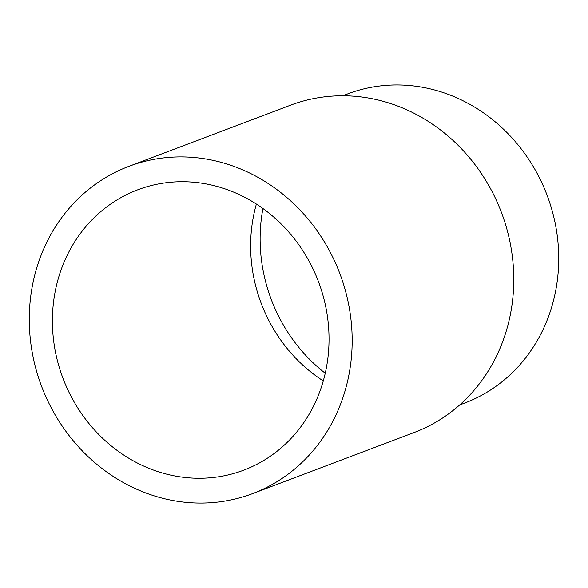 <?xml version="1.0" encoding="UTF-8"?>
<svg xmlns="http://www.w3.org/2000/svg" width="588" height="588" viewBox="0 0 588 588"><rect width="100%" height="100%" fill="white"/><g stroke="black" fill="none" stroke-linecap="round" stroke-linejoin="round"><path stroke-width="0.88" d="M262.939 208.512A158.26 144.244 -110.7 0 0 268.356 291.17A158.26 144.244 -110.7 0 0 325.245 373.262M323.282 380.943A149.867 136.585 69.3 0 1 258.433 295.426A149.867 136.585 69.3 0 1 256.383 204.051M342.716 95.793L347.721 93.904A165.279 150.638 69.3 0 1 550.125 203.918A165.279 150.638 69.3 0 1 464.652 403.081L459.647 404.978M321.232 289.561A149.867 136.585 69.3 0 1 243.733 470.157A149.867 136.585 69.3 0 1 60.204 370.403A149.867 136.585 69.3 0 1 137.702 189.806A149.867 136.585 69.3 0 1 321.232 289.561M128.838 166.36L290.435 105.237A174.937 159.436 69.3 0 1 504.666 221.683A174.937 159.436 69.3 0 1 414.202 432.489L252.605 493.604A174.937 159.436 69.3 0 1 38.374 377.158A174.937 159.436 69.3 0 1 128.838 166.36A174.937 159.436 69.3 0 1 343.069 282.806A174.937 159.436 69.3 0 1 252.605 493.604"/></g></svg>
